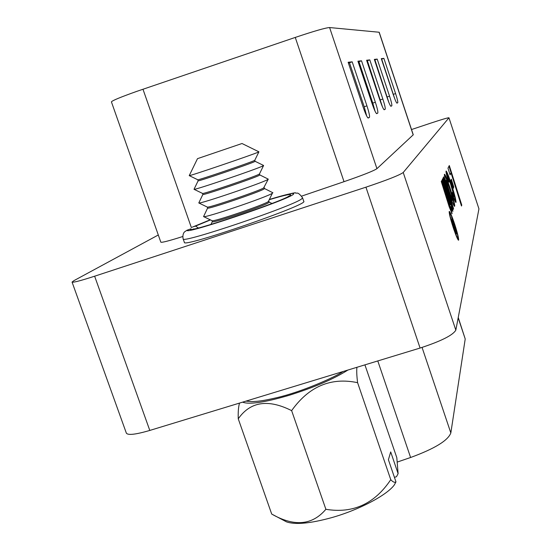 <?xml version="1.0" encoding="UTF-8"?>
<svg xmlns="http://www.w3.org/2000/svg" width="551" height="551" viewBox="0 0 551 551"><rect width="100%" height="100%" fill="white"/><g stroke="black" fill="none" stroke-linecap="round" stroke-linejoin="round"><path stroke-width="0.83" d="M187.016 230.222L190.928 228.83L187.016 230.222L184.592 231.84C185.019 231.434 182.057 233.562 183.152 238.872L184.378 242.385C182.05 248.308 309.572 204.393 303.759 201.301L302.561 197.802L301.817 198.739C294.757 205.613 180.28 244.307 183.152 238.872M478.943 208.863L448.962 117.811L478.943 208.863L455.829 330.132C452.943 335.222 441.027 341.193 420.082 348.046L149.796 430.434C135.794 434.525 127.984 435.435 126.365 433.162L72.057 282.078C73.097 282.697 80.618 280.741 94.634 276.203L149.796 430.434M72.057 282.078L73.875 280.673L158.302 234.981M449.898 213.63C449.788 215.317 450.959 219.952 453.397 227.535C455.663 234.203 457.158 237.729 457.867 238.101L457.964 237.97C458.033 236.179 456.862 231.544 454.451 224.071C452.192 217.404 450.697 213.891 449.981 213.533L449.389 213.795M451.558 216.998L456.834 232.921L456.455 234.065L450.945 218.802L453.218 223.809L451.558 216.998M451.317 179.206L453.769 186.982L453.122 188.6L450.649 180.735L451.317 179.206M444.416 174.35L444.499 174.261C445.201 174.447 446.84 178.379 449.416 186.066C453.032 197.051 454.795 203.746 454.699 206.164L454.575 206.322C453.838 206.005 452.171 201.969 449.582 194.207C445.973 183.152 444.258 176.534 444.416 174.35M447.984 168.151L449.306 165.534L461.766 205.089L461.483 206.026L451.035 172.849L450.091 174.887L447.984 168.151M448.962 117.811L403.222 172.497L455.829 330.132M443.583 176.899L453.521 208.519L453.156 209.566L451.779 205.165L452.874 211.322L450.773 206.639L452.061 213.698L449.21 206.852L441.261 181.506L441.709 180.618L450.291 206.962L442.219 179.598L442.66 178.731L451.131 204.703L443.156 177.739L443.583 176.899M447.956 176.837L449.23 182.133L448.514 181.892C446.613 175.5 445.8 171.905 446.069 171.099L446.145 171.024C446.868 171.519 448.397 175.314 450.746 182.402C454.251 193.084 456.014 199.717 456.021 202.3L455.925 202.424C455.443 202.362 454.244 199.545 452.337 193.973L452.419 192.285L454.162 196.487L449.995 182.002L447.977 176.823L447.474 176.995L447.956 176.837M458.652 240.043L458.549 240.208C457.723 239.809 455.98 235.697 453.315 227.859C450.442 218.94 449.072 213.499 449.21 211.536L449.306 211.419C450.16 211.894 451.903 216.02 454.541 223.782C457.351 232.501 458.721 237.922 458.652 240.043L458.356 240.14M420.082 348.046L365.933 187.182L94.634 276.203M411.521 129.54L430.737 123.128C441.73 119.498 447.811 117.707 448.982 117.762M365.933 187.182C387.057 180.087 399.489 175.19 403.222 172.497M448.996 166.154L461.304 205.234L461.766 205.089M449.933 174.378L451.035 172.849M443.238 177.574L453.018 208.677L453.521 208.519M452.474 210.888L451.269 205.33L451.779 205.165M450.312 206.79L450.773 206.639M450.298 206.935L451.655 213.237M441.358 181.307L448.638 204.504L449.155 204.338M448.638 204.504L449.781 207.128M442.315 179.412L449.554 202.424L450.064 202.258M449.554 202.424L450.587 204.889L451.062 204.724M444.347 174.646C445.318 176.086 446.84 179.943 448.927 186.224L449.416 186.066M448.927 186.224C452.323 196.507 454.1 203.133 454.244 206.095M445.931 180.384L449.816 194.517L452.261 200.454M447.068 183.779L450.312 194.358L452.757 200.288C452.467 197.94 451.221 193.463 449.031 186.865L446.386 180.218L447.068 183.779L446.572 183.944M449.816 194.517L450.312 194.358M445.855 180.411L446.351 180.246M447.474 176.995L448.645 181.933M446 171.471L450.27 182.56L450.746 182.402M450.27 182.56C453.494 192.333 455.264 198.863 455.587 202.134M452.35 193.649L453.68 196.645M451.014 179.888L453.301 187.133L453.769 186.982M453.301 187.133L452.943 188.022M449.161 211.887L450.077 213.54M457.943 238.025L458.163 239.919M449.981 213.533L449.389 213.767M457.254 238.259L457.867 238.101M453.225 223.782L453.996 226.096M455.643 231.083L456.311 233.087L456.834 232.921M456.311 233.087L456.138 233.693M454.554 229.402L455.574 231.213L455.815 230.497L454.32 225.993L453.721 226.399M453.955 227.377L454.754 229.34M454.32 225.993L454.162 227.308M198.319 227.949L195.557 226.089L210.468 219.918M210.22 219.801L192.161 227.198L210.206 219.794M458.239 317.486L465.216 338.975L450.835 432.941C448.053 440.504 434.649 448.686 410.605 457.495L397.402 462.013M182.76 236.524C169.04 240.87 161.732 242.757 160.83 242.171L111.426 101.894C112.06 100.661 120.517 97.155 136.786 91.363L295.26 37.427C314.249 31.063 325.696 27.77 329.601 27.55L379.205 32.247L413.264 134.788L376.939 168.668C373.73 170.865 362.758 175.204 344.024 181.678L301.7 196.101M383.875 58.351L395.584 93.58C397.305 98.925 398.029 101.976 397.753 102.748L396.982 103.147C396.327 102.796 395.081 99.938 393.242 94.579L381.285 58.633L383.875 58.351L381.685 59.102L394.798 98.911M369.797 59.894L382.849 99.028C384.763 104.966 385.535 108.375 385.17 109.263L384.219 109.752C383.427 109.387 382.008 106.226 379.949 100.268L366.601 60.245L369.797 59.894L367.372 60.727L382.442 106.86M352.192 61.822L366.932 105.84C369.08 112.514 369.914 116.371 369.425 117.411L368.213 118.038C367.235 117.652 365.588 114.112 363.254 107.411L348.136 62.263L352.192 61.822L349.479 62.759L364.211 106.763L366.725 116.103M361.518 60.796L375.355 102.238C377.38 108.519 378.186 112.135 377.766 113.093L376.691 113.651C375.816 113.272 374.287 109.931 372.104 103.622L357.923 61.195L361.518 60.796L358.949 61.684L372.793 103.106L375.073 111.268M377.208 59.081L389.55 96.163C391.362 101.783 392.112 105.007 391.795 105.833L390.941 106.274C390.225 105.916 388.896 102.913 386.954 97.272L374.336 59.398L377.208 59.081L374.907 59.873L388.985 102.782M348.342 62.89L349.479 62.759M358.116 61.781L358.949 61.684M366.78 60.796L367.372 60.727M374.515 59.914L374.907 59.873M356.903 367.303C356.538 371.002 356.766 376.126 357.599 382.676C330.931 377.063 308.946 386.382 291.631 410.633C268.13 398.828 250.333 401.555 238.252 418.808C238.018 412.182 238.425 406.948 239.492 403.091M242.585 402.147C249.128 404.744 264.645 402.464 289.137 395.308C314.18 387.422 333.768 379.005 347.895 370.052M395.969 481.856C394.702 482.814 392.966 482.084 390.762 479.68C374.542 503.903 352.915 513.773 325.882 509.296C312.245 525.337 294.179 526.921 271.705 514.055L286.472 521.852C295.171 524.903 310.213 523.505 331.599 517.658C358.846 510.006 386.781 495.259 394.289 484.99L395.969 481.856L388.407 459.72L390.693 451.923L398.111 473.653L396.81 457.654L364.92 364.865M398.111 473.653L396.458 476.739L394.42 477.324M268.826 201.136L269.17 202.134L268.688 202.637C264.294 206.046 211.198 223.975 212.349 221.66L212.004 220.655M203.567 216.591L212.052 220.682C212.548 222.356 264.094 204.869 268.33 201.59L272.366 193.243C267.345 196.996 203.856 218.533 203.567 216.591L207.61 208.044M264.494 188.532L272.924 192.774M264.459 188.518L263.998 189C259.487 192.065 206.343 210.041 207.617 208.064L207.266 207.045M207.259 207.024L207.293 207.066C207.341 208.526 259.252 190.915 263.64 187.953L268.261 179.144L267.669 179.578C262.462 182.946 198.532 204.641 198.794 202.947L202.878 194.413M259.803 174.929L268.261 179.144M259.824 174.949L259.301 175.328C254.665 178.056 201.48 196.073 202.878 194.448L202.534 193.422C202.121 194.668 254.397 176.933 258.936 174.281L259.466 173.909L259.824 174.949M254.776 160.286L258.908 151.835L258.261 152.166C252.668 154.741 187.843 176.768 189.241 175.617L197.775 179.764C196.893 180.79 249.534 162.917 254.231 160.589L254.776 160.272L255.141 161.319L254.59 161.643C249.837 164.026 196.611 182.085 198.126 180.804L194.021 189.296C193.187 190.715 257.572 168.861 262.972 165.885L263.578 165.458L255.127 161.312M241.496 143.687L197.499 158.654L241.496 143.687M189.241 175.617L197.499 158.654M390.762 479.68L357.599 382.676M325.882 509.296L291.631 410.633M271.705 514.055L238.252 418.808M187.34 230.111C181.933 235.663 286.203 200.55 293.284 194.413C295.839 192.203 287.973 193.856 269.687 199.366C287.849 194.152 296.452 192.037 295.515 193.015C296.92 193.794 297.457 190.99 302.561 197.802M269.57 199.614C285.728 194.792 292.574 193.408 290.115 195.46C283.214 201.329 184.874 234.402 190.57 228.968M271.877 393.221L302.217 383.978M447.322 200.309L447.832 200.144M448.183 198.119L448.693 197.954M453.79 226.681L454.148 226.564M193.029 226.84L195.557 226.089M465.216 338.975L458.17 317.831M450.835 432.941L422.059 347.433M410.605 457.495L377.786 360.939M142.978 89.228L191.376 227.597M379.081 32.192L413.202 134.912M329.601 27.55L376.939 168.668M295.26 37.427L344.024 181.678M364.211 106.763L366.932 105.84M367.91 117.921L369.425 117.411M372.793 103.106L375.355 102.238M376.436 113.547L377.766 113.093M380.424 99.848L382.849 99.028M383.992 109.663L385.17 109.263M387.257 96.942L389.55 96.163M390.742 106.191L391.795 105.833M393.4 94.324L395.584 93.58M396.81 103.071L397.753 102.748M288.483 196.266L288.483 196.266C286.761 199.531 196.555 230.497 193.387 228.947L193.952 228.975M450.257 207.004L449.74 207.169M451.097 204.731L450.587 204.889M446.386 180.218L445.89 180.377M452.715 200.344L452.226 200.502M454.127 196.514L453.645 196.673M455.574 231.213L455.202 231.33M343.094 371.512C334.547 377.463 301.452 391.961 276.726 397.698C261.319 401.238 257.572 401.369 251.566 401.617L245.946 401.128M269.157 202.1L271.96 203.464M241.972 143.494L258.901 151.821M259.459 173.937L263.592 165.5M264.149 187.54L264.501 188.559M202.534 193.422L194.021 189.296M197.761 179.764L198.126 180.804M207.293 207.066L198.794 202.947M212.335 221.619L210.964 224.429"/></g></svg>
